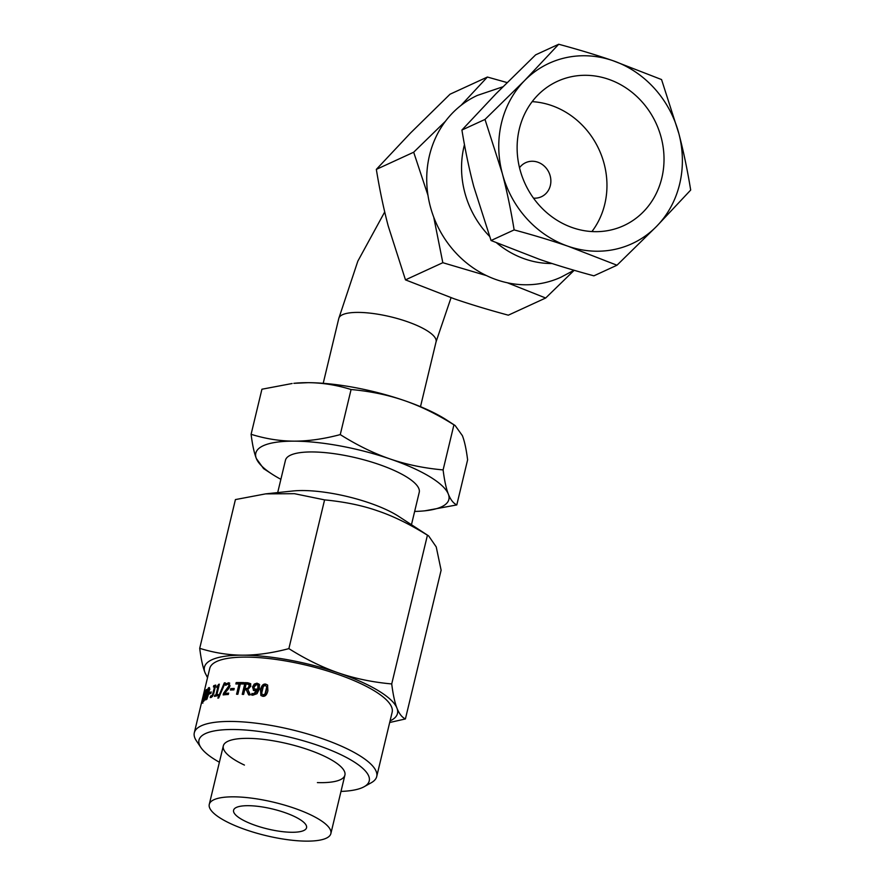 <?xml version="1.0" encoding="UTF-8"?>
<svg xmlns="http://www.w3.org/2000/svg" width="885" height="885" viewBox="0 0 885 885"><rect width="100%" height="100%" fill="white"/><g stroke="black" fill="none" stroke-linecap="round" stroke-linejoin="round"><path stroke-width="1.33" d="M236.406 807.419A37.513 10.277 13.5 0 1 278.521 810.583A37.513 10.277 13.5 0 1 306.553 827.74A37.513 10.277 13.5 0 1 267.668 828.98A37.513 10.277 13.5 0 1 233.585 810.229A37.513 10.277 13.5 0 1 236.406 807.419M326.178 838.25A62.525 17.136 -166.5 0 0 330.868 833.581A62.525 17.136 -166.5 0 0 274.062 802.319A62.525 17.136 -166.5 0 0 209.269 804.388A62.525 17.136 -166.5 0 0 255.986 832.973A62.525 17.136 -166.5 0 0 326.178 838.25M244.426 765.071A62.525 17.136 13.5 0 1 223.308 745.911A62.525 17.136 13.5 0 1 288.112 743.842A62.525 17.136 13.5 0 1 344.907 775.105A62.525 17.136 13.5 0 1 340.216 779.774A62.525 17.136 13.5 0 1 317.394 782.594M453.928 424.833C437.079 414.235 420.475 406.115 404.113 400.485C387.752 394.876 370.074 391.225 351.079 389.522C336.621 385.019 322.295 382.74 308.113 382.674L293.831 383.327A99.264 27.192 13.5 0 1 308.113 382.674A99.264 27.192 13.5 0 1 404.113 400.485A99.264 27.192 13.5 0 1 446.671 420.021L455.122 425.519L453.928 424.833L443.108 469.913C444.425 480.466 446.173 488.531 448.341 494.118A99.264 27.192 -166.5 0 0 390.075 458.961A99.264 27.192 -166.5 0 0 294.074 441.15A99.264 27.192 -166.5 0 0 256.329 458.496A99.264 27.192 -166.5 0 0 272.038 474.117A99.264 27.192 -166.5 0 0 280.877 479.316M414.645 511.43A99.264 27.192 -166.5 0 0 424.877 510.811A99.264 27.192 -166.5 0 0 448.341 494.118C450.52 499.671 453.341 503.277 456.793 504.926L424.877 510.811M277.691 492.602L285.457 460.255A68.787 18.839 13.5 0 1 290.623 455.122A68.787 18.839 13.5 0 1 367.828 460.919A68.787 18.839 13.5 0 1 419.224 492.37L411.459 524.716M455.122 425.519L462.379 435.641C464.559 441.228 466.295 449.292 467.612 459.846L456.793 504.926M351.079 389.522L340.26 434.601C357.109 445.21 373.724 453.33 390.075 458.961C406.436 464.559 424.114 468.209 443.108 469.913M427.433 535.193C409.512 524.075 392.907 515.955 377.618 510.844C362.396 505.479 344.719 501.828 324.585 499.881L294.44 493.686L265.622 493.874L292.802 490.998A68.787 18.839 13.5 0 1 369.222 502.879A68.787 18.839 13.5 0 1 398.715 516.42L428.628 535.89L427.433 535.193L391.723 683.939C393.04 694.493 394.787 702.557 396.956 708.144C399.135 713.697 401.956 717.292 405.407 718.952L389.699 722.492M428.628 535.89L436.228 546.908L441.117 570.206L405.407 718.952M207.521 677.722L204.955 672.523C202.776 666.947 201.028 658.871 199.711 648.329C214.181 652.831 228.507 655.11 242.689 655.177C256.871 655.21 272.27 653.03 288.875 648.628C305.734 659.236 322.339 667.345 338.69 672.976C355.062 678.585 372.74 682.235 391.723 683.939M265.622 493.874L235.421 499.582L199.711 648.329M324.585 499.881L288.875 648.628M272.038 474.117L263.586 468.619L256.329 458.496C254.161 452.921 252.413 444.856 251.097 434.303C265.566 438.805 279.892 441.084 294.074 441.15C308.257 441.184 323.656 439.004 340.26 434.601M292.116 383.515L261.927 389.223L251.097 434.303M390.075 720.888A99.264 27.192 -166.5 0 0 396.956 708.144A99.264 27.192 -166.5 0 0 338.69 672.976A99.264 27.192 -166.5 0 0 242.689 655.177A99.264 27.192 -166.5 0 0 204.955 672.523A99.264 27.192 -166.5 0 0 207.676 677.091M364.111 786.743L371.224 782.76A93.799 25.698 -166.5 0 0 376.711 776.554L392.155 712.226A93.799 25.698 -166.5 0 0 336.61 673.939A93.799 25.698 -166.5 0 0 209.745 668.44L194.313 732.758A93.799 25.698 -166.5 0 0 196.382 740.789L200.917 747.559A87.538 23.983 13.5 0 1 229.37 729.528A87.538 23.983 13.5 0 1 317.394 745.203A87.538 23.983 13.5 0 1 364.111 786.743A87.538 23.983 13.5 0 1 340.99 791.422M209.269 804.388L223.308 745.911A62.525 17.136 13.5 0 1 288.112 743.842A62.525 17.136 13.5 0 1 344.907 775.105L330.868 833.581M219.391 762.228A87.538 23.983 13.5 0 1 200.917 747.559M262.026 693.928L263.431 695.389L263.044 694.968L265.046 693.962L266.75 686.815L265.334 685.388L263.332 686.417L261.617 693.508L263.431 695.389L265.411 694.371L267.115 687.236L265.334 685.388M376.711 776.554A93.799 25.698 -166.5 0 0 321.166 738.267A93.799 25.698 -166.5 0 0 194.313 732.758M254.305 689.072L257.767 689.138L257.922 685.244L256.683 684.448L254.05 686.97L254.305 689.072L256.119 690.034L258.243 689.57L258.409 685.665L256.683 684.448M245.034 688.453L245.676 688.895A92.549 25.355 13.5 0 1 246.871 688.95L248.895 688.43L249.924 686.627L249.636 685.034L247.457 684.116A93.799 25.698 -166.5 0 0 246.085 684.05L245.034 688.453A93.799 25.698 13.5 0 1 246.24 688.508L248.287 687.999L249.338 684.824M206.869 698.696L206.249 698.497L208.185 693.276L208.55 688.917L205.962 697.601M209.413 689.957L208.55 688.917M237.866 694.26A93.799 25.698 -166.5 0 0 236.56 694.249L239.038 683.939A93.799 25.698 -166.5 0 0 235.852 683.972L236.184 682.589A93.799 25.698 13.5 0 1 244.017 682.623L243.685 684.005A93.799 25.698 -166.5 0 0 240.333 683.95L237.866 694.26M226.837 684.459L229.171 683.187L228.286 682.755L230.045 685.775L229.038 688.143L224.491 693.453A93.799 25.698 13.5 0 1 228.64 693.132L228.319 694.482A93.799 25.698 -166.5 0 0 223.153 694.913L223.551 693.254L228.861 685.941L228.784 684.503L227.876 684.116L225.675 685.322A93.799 25.698 -166.5 0 0 225.62 685.322L226.018 683.651L229.348 682.91M228.042 689.481L229.724 686.384L229.669 684.946L227.876 684.116M218.064 694.493L217.776 695.687A93.799 25.698 -166.5 0 0 214.469 696.373L214.756 695.179A93.799 25.698 13.5 0 1 215.951 694.913L217.832 687.07A93.799 25.698 -166.5 0 0 216.637 687.346L218.65 684.337A93.799 25.698 13.5 0 1 219.358 684.182L216.825 694.725A93.799 25.698 13.5 0 1 218.064 694.493M211.25 691.937L210.907 693.364A93.799 25.698 -166.5 0 0 208.993 694.15L209.336 692.723A93.799 25.698 13.5 0 1 211.25 691.937M209.457 687.811L208.871 687.623C209.789 687.103 209.767 688.884 208.794 692.966C207.798 697.081 206.847 699.36 205.939 699.803C205.077 700.356 205.154 698.586 206.161 694.504C207.134 690.366 208.03 688.065 208.871 687.623L209.225 687.545M201.913 703.077L203.528 694.548L204.402 691.849L204.358 693.74A93.799 25.698 -166.5 0 0 204.335 693.774L203.008 698.619A93.799 25.698 -166.5 0 0 202.577 699.338L202.908 697.966A93.799 25.698 13.5 0 1 203.616 696.871L201.913 703.077M201.736 702.17L202.068 702.723M204.468 699.581L204.181 700.776A93.799 25.698 -166.5 0 0 202.731 702.115L203.019 700.92A93.799 25.698 13.5 0 1 203.517 700.411L205.397 692.579A93.799 25.698 -166.5 0 0 204.9 693.088L206.116 689.802A93.799 25.698 13.5 0 1 206.426 689.515L203.893 700.057A93.799 25.698 13.5 0 1 204.468 699.581M215.73 685.078L213.661 693.729L211.139 697.457L210.221 697.568L210.575 696.075A93.799 25.698 13.5 0 1 210.619 696.064L212.4 695.234L214.635 686.55A93.799 25.698 -166.5 0 0 213.418 686.937L213.716 685.698A93.799 25.698 13.5 0 1 215.73 685.078M210.619 696.064L212.389 696.528M224.303 682.91A93.799 25.698 13.5 0 1 225.21 682.8L218.672 697.966A93.799 25.698 -166.5 0 0 217.854 698.099L224.303 682.91L225.011 683.231M234.215 688.464L233.883 689.891A93.799 25.698 -166.5 0 0 230.443 690.012L230.786 688.596A93.799 25.698 13.5 0 1 234.215 688.464M247.811 689.459L250.4 694.791A93.799 25.698 -166.5 0 0 248.53 694.67L246.307 689.824A93.799 25.698 -166.5 0 0 244.725 689.747L243.607 694.404A93.799 25.698 -166.5 0 0 242.236 694.349L245.045 682.656A93.799 25.698 13.5 0 1 247.711 682.766L250.245 683.53L250.842 686.163L247.811 689.459M253.597 690.488L252.546 686.915L254.272 684.061L257.004 683.165L259.228 684.459L259.416 688.906L256.993 693.696L252.789 695.212L251.583 694.957L251.937 693.442A93.799 25.698 13.5 0 1 252.015 693.453L253.309 693.873L257.491 690.267L254.968 690.864L253.32 690.289M258.741 683.873L259.228 684.459M265.655 684.094L267.558 685.012L267.901 690.665C266.927 694.791 265.201 696.661 262.723 696.274L260.909 695.466L260.522 689.758C261.484 685.609 263.188 683.718 265.655 684.094L267.724 685.222M237.412 694.26L239.78 684.382L239.038 683.939M236.737 683.961L236.184 682.589M236.959 683.032A92.549 25.355 13.5 0 1 243.917 683.043M224.193 694.802L224.469 693.685L223.551 693.254M229.669 684.946L228.761 684.547M226.936 684.094L226.018 683.651M229.171 683.187L229.724 683.198M228.518 693.63A92.549 25.355 13.5 0 0 225.398 693.884L224.491 693.453M215.674 696.097L214.756 695.179M215.796 695.599A92.549 25.355 13.5 0 1 216.969 695.322L215.951 694.913M218.584 687.38L216.902 686.273M217.931 686.683L218.861 686.24M219.259 684.581L218.65 684.337M217.909 695.134A92.549 25.355 13.5 0 0 217.832 695.145L216.825 694.725M210.342 693.575L209.336 692.723M210.453 693.11A92.549 25.355 13.5 0 1 211.028 692.855M206.515 699.261L206.559 698.707M209.181 689.017L209.546 688.442M203.749 701.13L203.019 700.92M204.214 700.621L203.517 700.411M205.785 692.192L205.154 692.015M211.46 697.325L211.67 696.473L210.575 696.075M211.67 696.473A92.549 25.355 13.5 0 1 211.692 696.462L212.444 696.55L211.703 696.462M213.042 695.488L212.4 695.234M215.32 686.815L214.635 686.55M214.679 686.572L213.716 685.698M214.801 686.096A92.549 25.355 13.5 0 1 215.553 685.853M231.394 689.968L231.616 689.039L230.786 688.596M231.616 689.039A92.549 25.355 13.5 0 1 234.105 688.939M249.116 695.101L246.307 689.824M242.999 694.382L245.709 683.098L245.045 682.656M245.709 683.098A92.549 25.355 13.5 0 1 248.331 683.209L250.831 683.961M248.895 688.43L248.287 687.999M253.552 690.433L253.099 687.357L254.814 684.492L254.272 684.061M254.814 684.492L257.513 683.596L259.703 684.879M252.181 695.134L251.937 693.442M252.479 693.884A92.549 25.355 13.5 0 1 252.557 693.884L253.829 694.305L257.966 690.698L257.491 690.267M261.141 695.676L260.964 690.189C261.916 686.03 263.608 684.138 266.042 684.514M519.517 167.741A18.762 17.036 -114.7 0 1 525.679 162.674A18.762 17.036 -114.7 0 1 548.999 172.597A18.762 17.036 -114.7 0 1 541.355 196.758A18.762 17.036 -114.7 0 1 538.279 197.798A18.762 17.036 -114.7 0 1 533.489 198.14M591.91 231.56A79.418 72.127 65.3 0 0 599.045 149.587A79.418 72.127 65.3 0 0 532.173 101.642M610.75 230.034A79.418 72.127 -114.7 0 1 522.183 176.624A79.418 72.127 -114.7 0 1 557.395 81.331A79.418 72.127 -114.7 0 1 656.106 123.358A79.418 72.127 -114.7 0 1 623.748 225.642A79.418 72.127 -114.7 0 1 610.75 230.034M485.002 119.431L524.573 80.59A99.264 90.159 65.3 0 0 502.293 173.416L485.002 119.431L461.915 130.04C465.189 150.118 469.138 168.958 473.763 186.536L491.053 240.521L539.75 259.438C556.123 265.046 574.166 270.511 593.901 275.832L616.978 265.223L568.281 246.318A99.264 90.159 65.3 0 0 656.559 226.383A99.264 90.159 65.3 0 0 678.85 133.558A99.264 90.159 65.3 0 0 612.851 60.656A99.264 90.159 65.3 0 0 524.573 80.59L558.712 44.25C578.436 49.571 596.49 55.036 612.851 60.656L661.56 79.561L678.85 133.558C683.474 151.136 687.424 169.964 690.687 190.054L656.559 226.383L616.978 265.223M568.281 246.318C551.919 240.698 533.865 235.233 514.141 229.912C510.866 209.833 506.917 190.994 502.293 173.416A99.264 90.159 65.3 0 0 568.281 246.318M558.712 44.25L535.624 54.859L496.054 93.699L461.915 130.04M491.053 240.521L514.141 229.912M477.358 95.414A100.049 90.867 65.3 0 0 433.119 215.486A100.049 90.867 65.3 0 0 544.684 282.713A100.049 90.867 65.3 0 0 561.057 277.171L574.044 270.257M464.47 144.653A90.668 82.349 65.3 0 0 489.482 236.262M496.662 242.921A90.668 82.349 65.3 0 0 552.052 263.52M460.974 105.437L487.392 77.039L507.094 82.57M574.188 270.301L545.669 298.013L507.415 282.802M486.44 275.589L442.821 262.701L433.738 217.179M427.964 195.308L413.682 152.22L445.465 121.256M487.392 77.039L450.045 94.208L410.474 133.049L376.335 169.389C379.61 189.467 383.548 208.307 388.183 225.885L405.474 279.87L454.171 298.787C470.543 304.396 488.586 309.861 508.322 315.182L545.669 298.013M413.682 152.22L376.335 169.389M442.821 262.701L405.474 279.87M420.497 406.669L436.073 341.798A50.025 13.706 -166.5 0 0 406.447 321.377A50.025 13.706 -166.5 0 0 338.789 318.445L357.839 261.152L384.709 211.957M227.036 690.654L226.195 690.245M229.724 686.384L228.861 685.941M213.683 693.63L212.997 693.364M248.331 683.209L247.711 682.766M246.871 688.95L246.24 688.508M249.924 686.627L249.327 686.196M253.099 687.357L252.546 686.915M323.213 383.316L338.789 318.445M451.051 297.703L436.073 341.798M229.337 684.636L228.463 684.205M207.212 698.918L206.061 698.542M209.889 689.249L208.749 688.873M205.442 693.375L204.236 693.055M202.886 703.121L201.68 702.812M211.858 696.517L210.752 696.119M477.457 95.381L502.868 86.796"/></g></svg>
